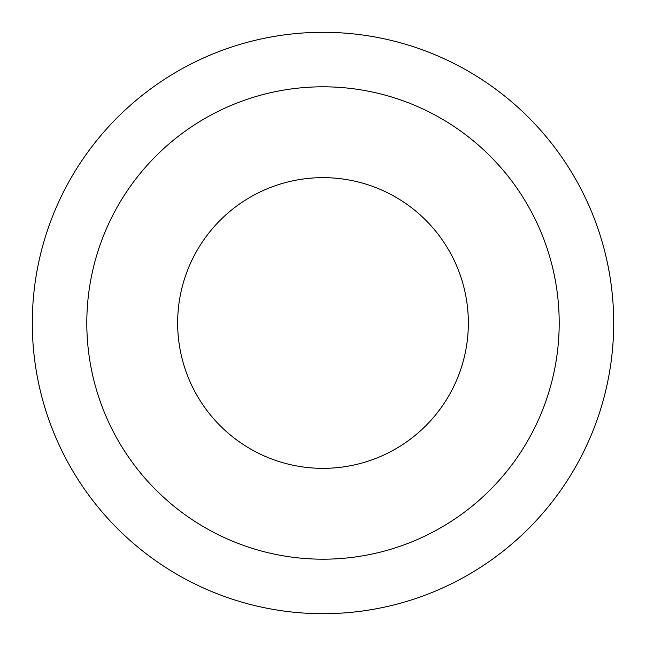 <?xml version="1.0" encoding="UTF-8"?>
<svg xmlns="http://www.w3.org/2000/svg" width="646" height="646" viewBox="0 0 646 646"><rect width="100%" height="100%" fill="white"/><g stroke="black" fill="none" stroke-linecap="round" stroke-linejoin="round"><path stroke-width="0.97" d="M468.35 323A145.35 145.35 0 0 1 323 468.35A145.35 145.35 0 0 1 177.65 323A145.35 145.35 0 0 1 323 177.65A145.35 145.35 0 0 1 468.35 323M32.3 323A290.7 290.7 0 0 1 323 32.3A290.7 290.7 0 0 1 613.7 323A290.7 290.7 0 0 1 323 613.7A290.7 290.7 0 0 1 32.3 323A290.7 290.7 0 0 0 323 613.7A290.7 290.7 0 0 0 613.7 323M86.806 323A236.194 236.194 0 0 1 323 86.806A236.194 236.194 0 0 1 559.194 323A236.194 236.194 0 0 1 323 559.194A236.194 236.194 0 0 1 86.806 323"/></g></svg>
